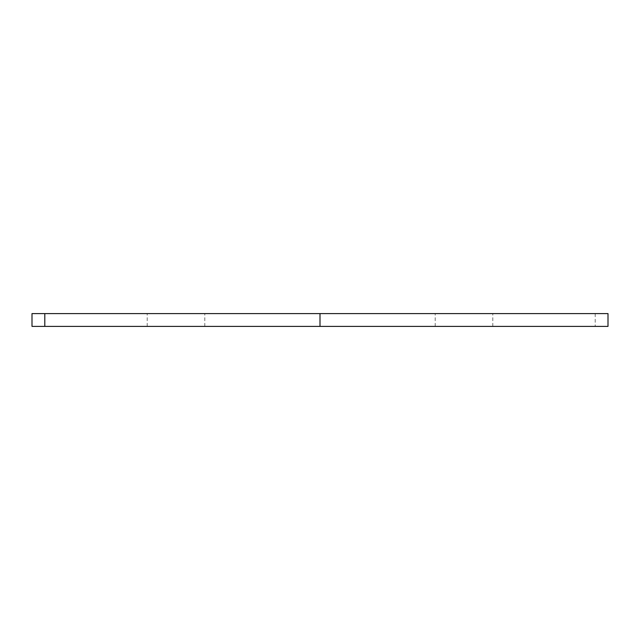<?xml version="1.0" encoding="UTF-8"?>
<svg xmlns="http://www.w3.org/2000/svg" width="640" height="640" viewBox="0 0 640 640"><rect width="100%" height="100%" fill="white"/><g stroke="black" fill="none" stroke-linecap="round" stroke-linejoin="round"><path stroke-width="0.48" stroke-dasharray="3.2 2.4" d="M176 313.6L147.2 313.6L176 313.6M176 326.4L147.2 326.4L176 326.4M464 313.6L435.2 313.6L464 313.6M464 326.4L435.2 326.4L464 326.4M595.2 313.6L595.2 326.4L608 326.4L608 313.6L32 313.6L32 326.4L44.8 326.4L44.8 313.6M595.2 326.4L44.8 326.4M147.2 326.4L147.2 313.6L147.2 326.4M435.2 326.4L435.2 313.6M492.8 326.4L492.8 313.6M204.8 326.4L204.8 313.6L204.8 326.4"/><path stroke-width="0.96" d="M44.8 313.6L44.8 326.4L32 326.4L32 313.6L320 313.6L320 326.4L608 326.4L608 313.6L320 313.6M44.8 326.4L320 326.4"/></g></svg>
